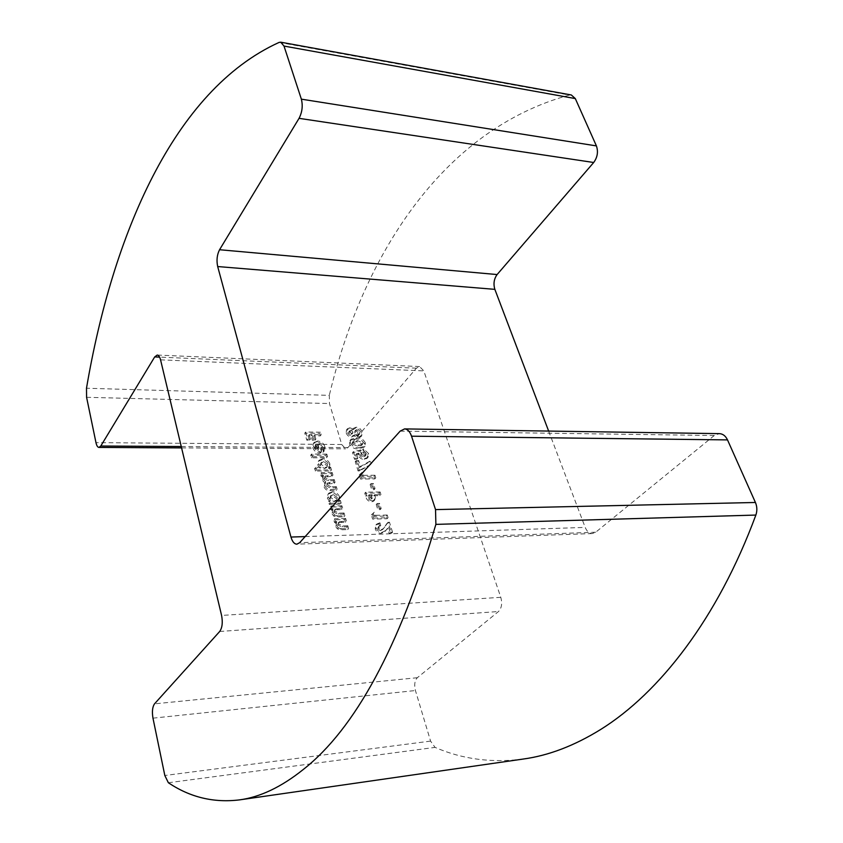 <?xml version="1.0" encoding="UTF-8"?>
<svg xmlns="http://www.w3.org/2000/svg" width="843" height="843" viewBox="0 0 843 843"><rect width="100%" height="100%" fill="white"/><g stroke="black" fill="none" stroke-linecap="round" stroke-linejoin="round"><path stroke-width="0.63" stroke-dasharray="4.21 3.16" d="M374.081 489.657L372.522 484.577L370.14 484.599L371.689 489.688L374.081 489.657L375.051 488.613L373.491 483.524L372.522 484.577M362.1 476.379L361.183 473.387L359.266 474.967L360.498 479.035L374.819 478.919L374.018 476.306L362.1 476.379L363.048 475.326L362.142 472.333L361.183 473.387M359.424 467.591L357.632 461.658L355.24 461.658L358.054 470.974L359.392 470.963L370.762 464.535L368.918 462.249L359.424 467.591L360.382 466.527L358.57 460.584L357.632 461.658M361.089 453.197L359.929 451.026L352.522 452.68L354.503 459.245L356.895 459.245L355.525 454.735L358.054 454.187L358.191 455.072C359.36 457.865 361.384 459.319 364.25 459.446L367.105 458.329L367.717 454.651L362.437 449.888L363.333 452.817L365.219 454.788L364.956 456.326L363.544 456.864L360.688 454.883L362.026 452.122L360.867 449.962L359.929 451.026M355.641 439.098L350.319 440.204L349.476 443.818C351.457 447.528 354.46 449.182 358.465 448.771L364.071 447.243L364.429 444.008C362.511 440.362 359.582 438.718 355.641 439.098L356.578 438.012L351.246 439.119L350.319 440.204M345.514 522.281L344.703 519.53L333.744 519.815L334.545 522.576L335.714 522.544L335.335 525.99L337.305 528.867L340.446 529.794L347.643 529.573L346.831 526.812L342.079 526.949L337.6 525.063L337.938 523.197L338.991 522.586L345.514 522.281L346.473 521.248L345.672 518.498L344.703 519.53M341.794 509.562L340.994 506.843L330.066 507.064L330.856 509.804L332.026 509.773L331.636 513.187L333.607 516.032L336.736 516.97L343.902 516.791L343.101 514.051L338.37 514.167L333.902 512.27L334.228 510.447L335.293 509.836L341.794 509.562L342.753 508.519L341.952 505.789L340.994 506.843M327.295 498.097L329.729 501.585L328.496 501.606L329.286 504.335L340.203 504.125L339.413 501.416L338.222 501.437L338.601 498.002C337.232 494.704 334.85 492.976 331.457 492.807L328.022 494.135L327.295 498.097L328.233 497.033L330.677 500.531L329.729 501.585M326.662 457.812L325.893 455.188L310.73 455.146L311.478 457.781L326.662 457.812L327.579 456.727L326.821 454.103L325.893 455.188M312.711 447.496C313.986 451.016 316.441 452.891 320.077 453.113L318.138 444.725L321.636 447.696L321.246 450.183L322.943 452.375L323.891 447.686C322.669 444.282 320.298 442.427 316.778 442.122L313.29 443.513L312.711 447.496L313.617 446.4C314.892 449.92 317.347 451.795 320.993 452.027L320.077 453.113M523.377 759.027C491.743 763.115 462.301 759.227 435.051 747.383L430.583 741.102L415.43 690.533C414.061 684.822 414.703 680.543 417.348 677.709L498.508 611.512C501.669 608.172 502.428 603.451 500.784 597.318L423.808 370.878L419.572 366.547L416.4 368.18L347.959 447.57L345.609 448.834L341.742 444.514L329.476 403.544L329.307 395.356L86.492 388.233M320.256 435.884L319.497 433.313L304.787 433.123L306.81 440.172L309.476 440.204L308.19 435.747L311.025 435.778L312.31 440.225L314.955 440.257L313.67 435.81L320.256 435.884L321.162 434.788L320.403 432.206L319.497 433.313M317.737 464.946L320.182 468.371L314.523 468.392L315.282 471.047L330.519 470.984L329.739 468.339L328.57 468.35L328.96 465.009C327.611 461.795 325.25 460.078 321.9 459.867L318.38 461.226L317.737 464.946L318.654 463.861L321.109 467.285L320.182 468.371M332.068 476.295L331.288 473.64L320.456 473.703L321.225 476.369L322.521 476.358L322.037 479.846L324.903 483.039L324.039 486.79C325.156 489.53 327.105 490.774 329.876 490.51L336.199 490.426L335.409 487.739L329.961 487.802L326.273 485.905L326.568 484.114L334.123 483.345L333.343 480.668L328.159 480.721L324.218 478.771L324.502 477.075L332.068 476.295L333.006 475.22L332.226 472.565L331.288 473.64M346.178 432.933C347.116 435.431 348.876 436.811 351.447 437.053L353.976 435.873L358.233 437.854L360.804 436.832L361.089 433.144C360.193 430.215 358.264 428.592 355.293 428.276L352.216 430.109L348.928 428.897L346.526 429.835L346.178 432.933L347.105 431.848C348.043 434.345 349.803 435.715 352.374 435.968L351.447 437.053M379.972 495.652L379.16 493.007L364.787 493.208L365.683 496.179C366.368 499.583 368.328 501.49 371.552 501.901L373.691 501.1L374.429 498.761L373.734 495.747L379.972 495.652L380.952 494.609L380.14 491.964L379.16 493.007M380.204 509.615L378.623 504.451L376.22 504.504L377.801 509.667L380.204 509.615L381.184 508.582L379.603 503.419L378.623 504.451M374.229 516.337L373.291 513.25L371.352 514.925L372.627 519.109L387.085 518.73L386.252 516.042L374.229 516.337L375.209 515.305L374.271 512.217L373.291 513.25M380.33 530.647L377.79 528.719L378.117 527.149L379.761 526.538L378.939 523.819L375.883 525.01L375.23 528.951C376.294 531.722 378.212 533.197 380.983 533.387L385.019 531.406L387.58 528.213L389.15 533.313L391.552 533.24L388.454 523.166L387.137 523.197L382.606 529.52L380.33 530.647L381.331 529.625L378.792 527.697L377.79 528.719M548.645 431.079L585.2 527.402C586.865 531.427 589.246 533.471 592.344 533.556L595.716 532.218L714.274 435.515L719.395 433.639M279.117 42.403L569.373 95.069C441.089 130.149 362.016 257.916 329.307 395.356M569.373 95.069L571.333 94.985M320.403 432.206L305.682 432.016L304.787 433.123M305.682 432.016L307.716 439.077L306.81 440.172M307.716 439.077L310.372 439.098L309.476 440.204M310.372 439.098L309.086 434.64L308.19 435.747M309.086 434.64L311.931 434.672L311.025 435.778M311.931 434.672L313.217 439.129L312.31 440.225M313.217 439.129L315.862 439.15L314.955 440.257M315.862 439.15L314.576 434.703L313.67 435.81M314.576 434.703L321.162 434.788M320.993 452.027L320.572 453.113M321.489 452.017L319.054 443.629L318.138 444.725M319.054 443.629L322.553 446.6L321.636 447.696M322.553 446.6L321.246 450.183M322.163 449.098L323.86 451.29L322.943 452.375M323.86 451.29L324.808 446.59L323.891 447.686M324.808 446.59C323.586 443.186 321.215 441.332 317.695 441.026L316.778 442.122M317.695 441.026L314.186 442.417L313.617 446.4M317.021 443.797L318.654 449.393L315.956 446.621L315.999 444.735L317.021 443.797L316.114 444.893L317.737 450.489L315.05 447.728L315.092 445.831L316.114 444.893M318.654 449.393L317.737 450.489M315.999 444.735L315.092 445.831M315.956 446.621L315.05 447.728M326.821 454.103L311.636 454.05L310.73 455.146M311.636 454.05L312.395 456.695L311.478 457.781M312.395 456.695L327.579 456.727M321.109 467.285L315.44 467.307L314.523 468.392M315.44 467.307L316.199 469.972L315.282 471.047M316.199 469.972L331.447 469.909L330.519 470.984M331.447 469.909L330.667 467.264L329.739 468.339M330.667 467.264L329.497 467.264L328.57 468.35M329.497 467.264L329.887 463.935L328.96 465.009M329.887 463.935C328.528 460.71 326.178 458.992 322.816 458.782L321.9 459.867M322.816 458.782L319.297 460.141L318.654 463.861M327.569 464.419L327.221 466.727L325.293 467.465L321.299 464.419L321.647 462.154L323.543 461.416L327.569 464.419L326.294 467.812L324.365 468.55L320.372 465.505L320.719 463.239L322.627 462.501L326.641 465.505M325.293 467.465L324.365 468.55M321.299 464.419L320.372 465.505M323.543 461.416L322.627 462.501M332.226 472.565L321.373 472.617L320.456 473.703M321.373 472.617L322.152 475.294L321.225 476.369M322.152 475.294L323.449 475.283L322.521 476.358M323.449 475.283L322.964 478.771L322.037 479.846M322.964 478.771L325.83 481.964L324.903 483.039M325.83 481.964L324.039 486.79M324.966 485.726C326.083 488.466 328.043 489.699 330.825 489.446L337.137 489.361L336.199 490.426M337.137 489.361L336.357 486.674L335.409 487.739M336.357 486.674L330.899 486.738L329.961 487.802M330.899 486.738L327.21 484.83L326.273 485.905M327.21 484.83L327.505 483.039L330.224 482.322L335.061 482.28L334.123 483.345M335.061 482.28L334.281 479.604L333.343 480.668M334.281 479.604L329.086 479.646L325.145 477.696L324.218 478.771M325.145 477.696L325.43 475.989L333.006 475.22M330.677 500.531L328.496 501.606M329.444 500.552L330.224 503.271L329.286 504.335M330.224 503.271L341.152 503.071L340.203 504.125M341.152 503.071L340.361 500.363L339.413 501.416M340.361 500.363L338.222 501.437M339.171 500.384L339.55 496.938L338.601 498.002M339.55 496.938C338.169 493.65 335.788 491.912 332.405 491.743L331.457 492.807M332.405 491.743L328.96 493.071L328.233 497.033M337.221 497.475L336.831 499.92L334.945 500.647L330.899 497.57L331.288 495.178L333.143 494.451L337.221 497.475L335.883 500.974L333.997 501.701L329.95 498.624L330.34 496.232L332.205 495.505L336.273 498.54M334.945 500.647L333.997 501.701M330.899 497.57L329.95 498.624M333.143 494.451L332.205 495.505M341.952 505.789L331.014 506.011L330.066 507.064M331.014 506.011L331.805 508.75L330.856 509.804M331.805 508.75L332.974 508.719L332.026 509.773M332.974 508.719L332.595 512.133L331.636 513.187M332.595 512.133L334.555 514.989L333.607 516.032M334.555 514.989L337.695 515.916L336.736 516.97M337.695 515.916L344.871 515.747L343.902 516.791M344.871 515.747L344.06 513.008L343.101 514.051M344.06 513.008L339.318 513.113L334.85 511.227L333.902 512.27M334.85 511.227L335.177 509.404L336.241 508.782L335.293 509.836M336.241 508.782L342.753 508.519M345.672 518.498L334.703 518.772L333.744 519.815M334.703 518.772L335.503 521.532L334.545 522.576M335.503 521.532L336.673 521.501L335.714 522.544M336.673 521.501L336.294 524.957L335.335 525.99M336.294 524.957L338.275 527.834L337.305 528.867M338.275 527.834L341.415 528.751L340.446 529.794M341.415 528.751L348.612 528.54L347.643 529.573M348.612 528.54L347.801 525.779L346.831 526.812M347.801 525.779L343.048 525.916L338.559 524.019L337.6 525.063M338.559 524.019L338.907 522.154L339.95 521.543L338.991 522.586M339.95 521.543L346.473 521.248M352.374 435.968L354.914 434.788L353.976 435.873M354.914 434.788L359.171 436.769L358.233 437.854M359.171 436.769L361.742 435.747L362.016 432.059L361.089 433.144M362.016 432.059C361.131 429.129 359.192 427.506 356.22 427.18L355.293 428.276M356.22 427.18L353.649 428.212L352.216 430.109M353.143 429.024L349.856 427.801L348.928 428.897M349.856 427.801L347.442 428.739L347.105 431.848M359.476 432.006L359.318 433.808L358.212 434.229L355.504 431.985L355.735 430.13L356.768 429.709L359.476 432.006L358.38 434.893L357.284 435.315L354.566 433.07L354.808 431.216L355.841 430.794L358.549 433.081M352.943 431.911L352.785 433.039L351.721 433.428L349.645 431.816L349.792 430.72L350.804 430.341L352.943 431.911L351.858 434.124L350.793 434.514L348.717 432.912L348.876 431.806L349.877 431.437L352.016 432.996M351.721 433.428L350.793 434.514M349.645 431.816L348.717 432.912M350.804 430.341L349.877 431.437M358.212 434.229L357.284 435.315M355.504 431.985L354.566 433.07M356.768 429.709L355.841 430.794M351.246 439.119L349.476 443.818M350.403 442.733C352.395 446.453 355.398 448.097 359.403 447.696L358.465 448.771M359.403 447.696L365.019 446.168L365.377 442.933L364.429 444.008M365.377 442.933C363.459 439.277 360.519 437.633 356.578 438.012M362.342 444.461L358.623 445.125L352.985 442.817L353.185 441.426L357.39 440.562L362.838 442.902L361.394 445.536L357.685 446.21L352.058 443.903L352.248 442.512L356.452 441.648L361.889 443.976L361.394 445.536M358.623 445.125L357.685 446.21M352.985 442.817L352.058 443.903M362.838 442.902L361.889 443.976M357.39 440.562L356.452 441.648M360.867 449.962L353.459 451.606L352.522 452.68M353.459 451.606L355.451 458.171L354.503 459.245M355.451 458.171L357.843 458.181L356.895 459.245M357.843 458.181L356.463 453.66L355.525 454.735M356.463 453.66L359.002 453.113L358.054 454.187M359.002 453.113L358.191 455.072M359.139 453.998C360.309 456.79 362.332 458.255 365.198 458.371L364.25 459.446M365.198 458.371L368.054 457.264L368.665 453.587L367.717 454.651M368.665 453.587L363.386 448.813L362.437 449.888M363.386 448.813L364.281 451.753L363.333 452.817M364.281 451.753L366.157 453.724L365.219 454.788M366.157 453.724L365.904 455.262L363.544 456.864M364.492 455.789L361.636 453.819L360.688 454.883M361.636 453.819L362.026 452.122M358.57 460.584L356.178 460.584L355.24 461.658M356.178 460.584L359.002 469.909L358.054 470.974M359.002 469.909L360.351 469.899L359.392 470.963M360.351 469.899L370.762 464.535M371.71 463.471L369.866 461.184L368.918 462.249M369.866 461.184L360.382 466.527M362.142 472.333L359.266 474.967M360.214 473.903L361.447 477.97L360.498 479.035M361.447 477.97L375.788 477.865L374.819 478.919M375.788 477.865L374.987 475.252L374.018 476.306M374.987 475.252L363.048 475.326M373.491 483.524L371.099 483.555L370.14 484.599M371.099 483.555L372.659 488.645L371.689 489.688M372.659 488.645L375.051 488.613M380.14 491.964L365.746 492.164L364.787 493.208M365.746 492.164L366.652 495.136C367.337 498.54 369.297 500.447 372.522 500.868L371.552 501.901M372.522 500.868L374.661 500.068L375.409 497.728L374.429 498.761M375.409 497.728L374.703 494.704L373.734 495.747M374.703 494.704L380.952 494.609M369.413 495.621L369.16 494.788L372.121 494.746L372.48 497.907L370.277 497.507L369.413 495.621L368.444 496.664L368.191 495.832L371.141 495.789L371.5 498.94L370.73 499.235L369.297 498.55L368.444 496.664M369.16 494.788L368.191 495.832M372.121 494.746L371.141 495.789M370.277 497.507L369.297 498.55M371.71 498.192L370.73 499.235M379.603 503.419L377.2 503.471L376.22 504.504M377.2 503.471L378.781 508.635L377.801 509.667M378.781 508.635L381.184 508.582M374.271 512.217L371.352 514.925M372.343 513.893L373.607 518.076L372.627 519.109M373.607 518.076L388.075 517.707L387.085 518.73M388.075 517.707L387.253 515.02L386.252 516.042M387.253 515.02L375.209 515.305M378.792 527.697L379.108 526.127L380.762 525.516L379.761 526.538M380.762 525.516L379.93 522.797L378.939 523.819M379.93 522.797L376.874 523.988L376.22 527.929L375.23 528.951M376.22 527.929C377.295 530.711 379.213 532.186 381.974 532.376L380.983 533.387M381.974 532.376L386.02 530.395L387.58 528.213M388.581 527.202L390.151 532.302L389.15 533.313M390.151 532.302L392.553 532.228L391.552 533.24M392.553 532.228L389.445 522.144L388.454 523.166M389.445 522.144L387.137 523.197M388.138 522.186L383.607 528.498L381.331 529.625M160.56 359.845L423.808 370.878M500.784 597.318L221.583 615.443M595.716 532.218L299.676 542.692M400.151 431.142L714.274 435.515M305.177 536.591L585.2 527.402M341.742 444.514L95.976 442.638M86.587 397.295L329.476 403.544M416.4 368.18L159.601 357.126M181.256 446.527L347.959 447.57M417.348 677.709L154.522 703.842M219.696 631.481L498.508 611.512M430.583 741.102L164.828 775.497M152.973 718.162L415.43 690.533M168.368 782.747L435.051 747.383M330.825 489.446L329.876 490.51M330.224 482.322L329.286 483.387M329.086 479.646L328.159 480.721M328.233 475.252L327.305 476.327M339.318 513.113L338.37 514.167M338.412 508.614L337.453 509.657M343.048 525.916L342.079 526.949M342.121 521.364L341.162 522.397M366.652 495.136L365.683 496.179M372.406 495.684L371.436 496.727M387.337 528.835L386.336 529.847M384.956 526.791L383.965 527.802M592.344 533.556L296.873 544.188M419.572 366.547L157.219 355.051M181.582 447.896L345.609 448.834M323.385 451.932L324.302 450.847M313.29 443.513L314.186 442.417M315.282 445.515L316.188 444.419M318.38 461.226L319.297 460.141M326.294 467.812L327.221 466.727M320.719 463.239L321.647 462.154M324.566 483.376L325.503 482.301M326.568 484.114L327.505 483.039M324.502 477.075L325.43 475.989M328.022 494.135L328.96 493.071M335.883 500.974L336.831 499.92M330.34 496.232L331.288 495.178M334.228 510.447L335.177 509.404M337.938 523.197L338.907 522.154M360.804 436.832L361.742 435.747M352.722 429.308L353.649 428.212M346.526 429.835L347.442 428.739M351.858 434.124L352.785 433.039M348.876 431.806L349.792 430.72M358.38 434.893L359.318 433.808M354.808 431.216L355.735 430.13M349.919 440.604L350.846 439.519M364.071 447.243L365.019 446.168M361.679 445.273L362.627 444.198M352.248 442.512L353.185 441.426M367.105 458.329L368.054 457.264M364.956 456.326L365.904 455.262M373.691 501.1L374.661 500.068M371.5 498.94L372.48 497.907M378.117 527.149L379.108 526.127M375.883 525.01L376.874 523.988M385.019 531.406L386.02 530.395M382.606 529.52L383.607 528.498"/><path stroke-width="1.26" d="M727.509 439.898L411.542 436.2C409.898 431.553 407.569 429.129 404.556 428.908L719.395 433.639C722.894 433.829 725.602 435.915 727.509 439.898L755.423 502.481C757.162 506.654 757.309 510.847 755.865 515.062L435.884 524.378C399.245 647.139 355.04 728.858 303.238 769.522C281.351 787.025 260.097 797.141 239.465 799.891C213.69 803.01 189.991 797.299 168.368 782.747L164.828 775.497L152.973 718.162C151.898 711.713 152.425 706.94 154.522 703.842L219.696 631.481C222.267 627.782 222.9 622.429 221.583 615.443L160.56 359.845C159.791 356.81 158.674 355.209 157.219 355.051L154.701 356.916L100.791 446.021L181.256 446.527M755.865 515.062C717.572 618.678 659.215 692.999 600.69 729.469C574.452 745.697 548.688 755.549 523.377 759.027L239.465 799.891M411.542 436.2L435.536 509.604L755.423 502.481M575.305 98.578L284.007 46.07L280.74 42.192L571.333 94.985L575.305 98.578L596.412 145.902C598.393 151.751 597.487 157.283 593.693 162.499L497.107 274.555C493.977 278.907 493.229 283.849 494.852 289.349L217.684 266.546L290.961 537.054C292.321 541.68 294.291 544.062 296.873 544.188L299.676 542.692L400.151 431.142L404.556 428.908M494.852 289.349L548.645 431.079M593.693 162.499L299.054 118.336L219.559 249.728L497.107 274.555M284.007 46.07L301.362 99.158L596.412 145.902M280.74 42.192L279.117 42.403C173.416 90.37 112.372 236.072 86.492 388.233L86.587 397.295L95.976 442.638C96.65 445.694 97.651 447.296 98.958 447.422L100.791 446.021M217.684 266.546C216.388 260.361 217.009 254.755 219.559 249.728M299.054 118.336C302.226 112.161 302.995 105.775 301.362 99.158M435.884 524.378L435.536 509.604M290.961 537.054L305.177 536.591M159.601 357.126L154.701 356.916M98.958 447.422L181.582 447.896"/></g></svg>
